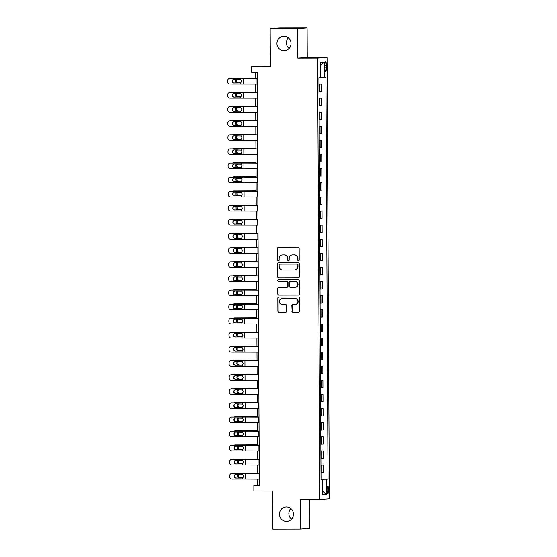 <?xml version="1.0" encoding="UTF-8"?>
<svg xmlns="http://www.w3.org/2000/svg" width="557" height="557" viewBox="0 0 557 557"><rect width="100%" height="100%" fill="white"/><g stroke="black" fill="none" stroke-linecap="round" stroke-linejoin="round"><path stroke-width="0.84" d="M298.468 260.746A0.773 0.759 -94 0 0 299.213 259.973L299.158 248.199A1.107 1.079 -94 0 0 298.072 247.092L278.639 247.127A1.107 1.079 -94 0 0 277.567 248.234L277.63 260.008A0.773 0.759 -94 0 0 278.437 260.78A0.773 0.759 -94 0 0 279.141 260.008L279.134 258.483A3.544 3.453 -94 0 1 282.566 254.932L284.188 254.925A3.544 3.453 -94 0 1 287.663 258.469L287.67 259.994A0.773 0.759 -94 0 0 288.477 260.767A0.773 0.759 -94 0 0 289.18 259.987L289.174 258.462A3.544 3.453 -94 0 1 292.606 254.911L294.228 254.911A3.544 3.453 -94 0 1 297.696 258.448L297.703 259.973A0.773 0.759 -94 0 0 298.468 260.746M286.416 506.947A7.227 7.039 -94 0 0 279.426 514.424A7.227 7.039 -94 0 0 286.959 521.38A7.227 7.039 -94 0 0 293.49 513.916A7.227 7.039 -94 0 0 286.416 506.947M290.803 508.506A7.227 7.039 -94 0 0 291.548 519.173M283.952 36.268A7.227 7.039 -94 0 0 276.961 43.745A7.227 7.039 -94 0 0 284.495 50.701A7.227 7.039 -94 0 0 291.026 43.237A7.227 7.039 -94 0 0 283.952 36.268M288.338 37.827A7.227 7.039 -94 0 0 289.083 48.494M328.679 489.791A3.614 0.815 89.9 0 0 327.85 486.24A3.614 0.815 89.9 0 0 327.043 489.909A3.614 0.815 89.9 0 0 327.864 493.46A3.614 0.815 89.9 0 0 328.679 489.791M291.875 311.196A1.107 1.079 -94 0 0 292.961 312.303L298.413 312.296A1.107 1.079 -94 0 0 299.485 311.182L299.415 298.113A1.107 1.079 -94 0 0 298.329 297.006L278.904 297.041A1.107 1.079 -94 0 0 277.832 298.148L277.901 311.224A1.107 1.079 -94 0 0 278.98 312.331L285.567 312.317A1.107 1.079 -94 0 0 286.639 311.21L286.611 305.612A1.107 1.079 -94 0 0 285.525 304.505L282.26 304.512A2.966 2.889 -94 0 1 279.363 301.65A2.966 2.889 -94 0 1 282.232 298.587L295.022 298.559A2.966 2.889 -94 0 1 297.918 301.421A2.966 2.889 -94 0 1 295.05 304.491L292.919 304.491A1.107 1.079 -94 0 0 291.847 305.605L292.133 311.182A1.107 1.079 -94 0 0 293.219 312.289L298.601 312.275M297.661 28.511L297.814 58.137L307.255 57.482L307.102 27.85L297.661 28.511L270.166 28.56L270.368 66.652L251.673 66.687L251.701 72.326L257.202 72.319L259.367 485.432L253.867 485.446L253.895 491.086L272.589 491.058L272.791 529.15L300.279 529.101L309.72 528.44L309.574 499.455M297.814 58.137L317.608 58.102L319.92 499.441L300.126 499.476L300.279 529.101M298.232 277.839A1.107 1.079 -94 0 0 299.304 276.732L299.234 263.656A1.107 1.079 -94 0 0 298.148 262.549L278.723 262.584A1.107 1.079 -94 0 0 277.651 263.691L277.72 276.766A1.107 1.079 -94 0 0 278.799 277.873L298.371 277.832M299.325 280.881L299.394 293.957A1.107 1.079 -94 0 1 298.322 295.064L278.89 295.099A1.107 1.079 -94 0 1 277.811 293.992L277.776 288.401A1.107 1.079 -94 0 1 278.855 287.287L286.73 287.273A1.107 1.079 -94 0 0 287.802 286.166L287.788 282.455A1.107 1.079 -94 0 0 286.702 281.348L278.5 281.362A0.773 0.759 -94 0 1 277.741 280.617A0.773 0.759 -94 0 1 278.486 279.809L298.239 279.774A1.107 1.079 -94 0 1 299.325 280.881M270.166 28.56L279.614 27.899L307.102 27.85M324.842 65.392L324.856 67.87A3.502 0.794 89.9 0 0 325.657 71.317A3.502 0.794 89.9 0 0 326.437 67.759L326.43 65.28A3.502 0.794 89.9 0 0 325.629 61.834A3.502 0.794 89.9 0 0 324.842 65.392M317.608 58.102L327.05 57.448L329.361 498.78L319.92 499.441M320.4 65.482L324.32 62.154L320.386 62.426L320.463 77.667L318.924 77.771L321.027 479.598L322.573 479.493L321.027 479.466M324.32 62.154L324.397 77.388L320.463 77.451M321.02 479.124L328.045 479.111L325.942 77.284L324.397 77.388M328.045 479.111L326.499 479.215L326.583 494.456L322.649 494.727L322.573 479.493M270.361 66.011L251.673 66.687M307.255 57.482L327.05 57.448M257.661 479.131L257.696 485.175L253.867 485.446M255.531 72.319L255.566 78.377M255.593 84.079L255.635 92.49M255.67 98.185L255.712 106.596M255.74 112.291L255.788 120.709M255.816 126.404L255.858 134.815M255.893 140.51L255.935 148.928M255.962 154.623L256.004 163.034M256.039 168.729L256.081 177.147M256.109 182.842L256.157 191.253M256.185 196.948L256.227 205.359M256.262 211.061L256.304 219.472M256.331 225.167L256.38 233.578M256.408 239.273L256.45 247.691M256.478 253.386L256.526 261.797M256.554 267.492L256.596 275.91M256.631 281.605L256.673 290.016M256.7 295.711L256.749 304.129M256.777 309.824L256.819 318.235M256.847 323.93L256.895 332.341M256.923 338.043L256.965 346.454M257 352.149L257.042 360.56M257.069 366.255L257.118 374.673M257.146 380.368L257.188 388.779M257.223 394.474L257.264 402.892M257.292 408.587L257.334 416.998M257.369 422.693L257.411 431.111M257.438 436.806L257.487 445.217M257.515 450.912L257.557 459.323M257.592 465.025L257.633 473.436M259.36 485.175L257.696 485.175M318.952 84.065L321.361 84.065L318.952 84.204M318.994 91.536L321.396 91.397L321.361 84.065M319.029 98.178L321.431 98.171L319.029 98.31M319.07 105.649L321.473 105.51L321.431 98.171M319.105 112.284L321.507 112.284L319.105 112.423M319.14 119.755L321.542 119.616L321.507 112.284M319.175 126.397L321.577 126.39L319.175 126.53M319.217 133.868L321.619 133.729L321.577 126.39M319.252 140.503L321.654 140.496L319.252 140.636M319.286 147.974L321.695 147.835L321.654 140.496M319.321 154.609L321.73 154.609L319.328 154.749M319.363 162.087L321.765 161.948L321.73 154.609M319.398 168.722L321.8 168.715L319.398 168.855M319.44 176.193L321.842 176.054L321.8 168.715M319.474 182.828L321.876 182.828L319.474 182.968M319.509 190.299L321.911 190.16L321.876 182.828M319.544 196.941L321.946 196.934L319.544 197.074M319.586 204.412L321.988 204.273L321.946 196.934M319.621 211.047L322.023 211.047L319.621 211.187M319.662 218.518L322.064 218.379L322.023 211.047M319.69 225.16L322.099 225.153L319.697 225.293M319.732 232.631L322.134 232.492L322.099 225.153M319.767 239.266L322.169 239.259L319.767 239.399M319.809 246.737L322.211 246.598L322.169 239.259M319.843 253.379L322.245 253.372L319.843 253.512M319.878 260.85L322.28 260.711L322.245 253.372M319.913 267.485L322.315 267.478L319.913 267.618M319.955 274.956L322.357 274.817L322.315 267.478M319.99 281.591L322.392 281.591L319.99 281.731M320.031 289.069L322.433 288.93L322.392 281.591M320.066 295.704L322.468 295.697L320.066 295.837M320.101 303.175L322.503 303.036L322.468 295.697M320.136 309.81L322.538 309.81L320.136 309.95M320.178 317.281L322.58 317.142L322.538 309.81M320.212 323.923L322.614 323.916L320.212 324.056M320.247 331.394L322.649 331.255L322.614 323.916M320.282 338.029L322.691 338.029L320.282 338.169M320.324 345.5L322.726 345.361L322.691 338.029M320.359 352.142L322.761 352.135L320.359 352.275M320.4 359.613L322.802 359.474L322.761 352.135M320.435 366.248L322.837 366.241L320.435 366.381M320.47 373.719L322.872 373.58L322.837 366.241M320.505 380.361L322.907 380.354L320.505 380.494M320.547 387.832L322.949 387.693L322.907 380.354M320.581 394.467L322.983 394.46L320.581 394.6M320.616 401.938L323.018 401.799L322.983 394.46M320.651 408.573L323.06 408.573L320.658 408.713M320.693 416.051L323.095 415.912L323.06 408.573M320.728 422.686L323.13 422.679L320.728 422.819M320.769 430.157L323.171 430.018L323.13 422.679M320.804 436.792L323.206 436.792L320.804 436.932M320.839 444.263L323.241 444.124L323.206 436.792M320.874 450.905L323.276 450.898L320.874 451.038M320.916 458.376L323.318 458.237L323.276 450.898M320.95 465.011L323.352 465.011L320.95 465.151M320.985 472.482L323.394 472.343L323.352 465.011M321.083 479.298L326.499 479.215M326.583 494.456L322.628 491.239M298.643 260.725A0.773 0.759 -94 0 1 297.96 259.959L297.953 258.434A3.544 3.453 -94 0 0 294.479 254.89L294.228 254.911M292.376 254.925L292.634 254.904A3.544 3.453 -94 0 1 292.864 254.897L294.479 254.89M282.336 254.939L282.594 254.925A3.544 3.453 -94 0 1 282.824 254.911L284.439 254.911A3.544 3.453 -94 0 1 287.913 258.448L287.92 259.973A0.773 0.759 -94 0 0 288.603 260.746M278.709 247.127A1.107 1.079 -94 0 0 277.825 248.22L277.887 259.994A0.773 0.759 -94 0 0 278.57 260.76M278.785 262.584A1.107 1.079 -94 0 0 277.901 263.677L277.971 276.745A1.107 1.079 -94 0 0 279.057 277.852L298.42 277.818M297.73 264.874A0.773 0.759 -94 0 0 296.972 264.102L279.92 264.129A0.773 0.759 -94 0 0 279.168 264.909L279.175 266.518A3.544 3.453 -94 0 0 282.65 270.054L294.305 270.034A3.544 3.453 -94 0 0 297.737 266.483L297.988 264.86A0.773 0.759 -94 0 0 297.229 264.081L296.972 264.102M280.074 264.122A0.773 0.759 -94 0 1 280.171 264.115L297.229 264.081M294.535 270.027L294.785 270.006A3.544 3.453 -94 0 0 297.995 266.462L297.737 266.483M297.988 264.86L297.995 266.462M298.51 295.05L278.89 295.099M278.918 287.287A1.107 1.079 -94 0 0 278.034 288.38L278.061 293.978A1.107 1.079 -94 0 0 279.148 295.085M286.987 287.259A1.107 1.079 -94 0 0 288.06 286.145L288.039 282.434A1.107 1.079 -94 0 0 286.952 281.334L278.5 281.362M278.584 279.809A0.773 0.759 -94 0 0 278.751 281.348M294.911 287.259A2.966 2.889 -94 0 0 297.779 284.195A2.966 2.889 -94 0 0 294.876 281.334L290.371 281.341A1.107 1.079 -94 0 0 289.299 282.455L289.313 286.166A1.107 1.079 -94 0 0 290.399 287.266L294.911 287.259M295.099 287.252L295.356 287.238A2.966 2.889 -94 0 0 298.03 284.174A2.966 2.889 -94 0 0 295.133 281.313L294.876 281.334M290.482 281.334A1.107 1.079 -94 0 1 290.629 281.327L295.133 281.313M292.982 304.491A1.107 1.079 -94 0 0 292.105 305.584L292.133 311.182M295.245 304.484L295.495 304.463A2.966 2.889 -94 0 0 298.176 301.407A2.966 2.889 -94 0 0 295.273 298.545L295.022 298.559M282.037 298.594L282.295 298.573A2.966 2.889 -94 0 1 282.483 298.566L295.273 298.545M278.966 297.041A1.107 1.079 -94 0 0 278.082 298.134L278.152 311.203A1.107 1.079 -94 0 0 279.238 312.31L285.755 312.296M255.566 78.029L233.237 78.14A2.256 2.117 -92.6 0 0 232.353 78.349M255.566 78.071L233.237 78.14M237.129 79.393A1.803 1.692 -92.6 0 0 238.048 82.728L240.763 82.77M237.073 82.77A1.803 1.692 87.4 0 1 236.217 79.393M240.847 82.728L238.048 82.728M257.264 84.086L229.902 84.044A2.256 2.249 -98.6 0 1 227.646 81.795L227.639 80.668A2.256 2.249 -98.6 0 1 229.874 78.405L240.715 78.363L240.721 79.574L241.696 81.183L240.735 82.791L233.94 83.014A1.803 1.796 81.4 0 1 232.137 81.218A1.803 1.796 81.4 0 1 233.919 79.4L240.721 79.574M257.23 78.391L229.874 78.405M257.23 78.44L240.715 78.363M229.547 78.426L229.839 78.384A2.256 2.249 81.4 0 1 230.159 78.356M233.808 79.407A1.803 1.796 -98.6 0 0 234.225 82.972L240.297 82.951M255.635 92.135L233.306 92.253A2.256 2.117 -92.6 0 0 232.422 92.462M255.635 92.177L233.306 92.253M237.205 93.499A1.803 1.692 -92.6 0 0 238.124 96.834L240.84 96.883M237.143 96.883A1.803 1.692 87.4 0 1 236.293 93.506M240.916 96.834L238.124 96.834M255.712 106.241L233.383 106.359A2.256 2.117 -92.6 0 0 232.499 106.568M255.712 106.29L233.383 106.359M237.282 107.612A1.803 1.692 -92.6 0 0 238.194 110.947L240.916 110.989M237.219 110.989A1.803 1.692 87.4 0 1 236.363 107.612M240.993 110.947L238.194 110.947M255.781 120.354L233.453 120.472A2.256 2.117 -92.6 0 0 232.568 120.674M255.781 120.396L233.453 120.472M237.352 121.718A1.803 1.692 -92.6 0 0 238.271 125.053L240.123 125.318L234.163 125.339A1.803 1.796 81.4 0 1 232.353 123.543A1.803 1.796 81.4 0 1 234.142 121.732L240.937 121.906L241.912 123.508L240.958 125.116L240.965 126.335L230.125 126.369A2.256 2.249 -98.6 0 1 227.869 124.12L227.862 122.993A2.256 2.249 -98.6 0 1 230.097 120.73L240.93 120.688L240.937 121.906M237.296 125.102A1.803 1.692 87.4 0 1 236.44 121.718M241.07 125.053L238.271 125.053M257.334 98.192L229.978 98.157A2.256 2.249 -98.6 0 1 227.722 95.908L227.716 94.774A2.256 2.249 -98.6 0 1 229.95 92.511L240.784 92.469L240.791 93.687L241.766 95.289L240.812 96.897L234.017 97.127A1.803 1.796 81.4 0 1 232.206 95.324A1.803 1.796 81.4 0 1 233.996 93.513L240.791 93.687M257.306 92.497L229.95 92.511M257.306 92.553L240.784 92.469M229.623 92.539L229.909 92.49A2.256 2.249 81.4 0 1 230.236 92.469M233.877 93.513A1.803 1.796 -98.6 0 0 234.302 97.078L240.366 97.057M257.411 112.305L230.048 112.263A2.256 2.249 -98.6 0 1 227.792 110.014L227.785 108.887A2.256 2.249 -98.6 0 1 230.02 106.617L240.861 106.582L240.868 107.793L241.842 109.402L240.882 111.01L234.086 111.233A1.803 1.796 81.4 0 1 232.283 109.437A1.803 1.796 81.4 0 1 234.072 107.619L240.868 107.793M257.383 106.61L230.02 106.617M257.383 106.659L240.861 106.582M229.693 106.645L229.985 106.603A2.256 2.249 81.4 0 1 230.313 106.575M233.954 107.626A1.803 1.796 -98.6 0 0 234.379 111.191L240.443 111.163M257.487 126.411L240.965 126.335M257.452 120.716L230.097 120.73M257.452 120.772L240.93 120.688M229.769 120.758L230.055 120.709A2.256 2.249 81.4 0 1 230.382 120.688M234.031 121.732A1.803 1.796 -98.6 0 0 234.448 125.297L240.52 125.276M255.858 134.46L233.529 134.578A2.256 2.117 -92.6 0 0 232.645 134.787M255.858 134.502L233.529 134.578M237.428 135.824A1.803 1.692 -92.6 0 0 238.347 139.166L241.063 139.208M237.366 139.208A1.803 1.692 87.4 0 1 236.516 135.831M241.139 139.166L238.347 139.166M257.557 140.524L230.201 140.482A2.256 2.249 -98.6 0 1 227.938 138.233L227.931 137.106A2.256 2.249 -98.6 0 1 230.166 134.836L241.007 134.801L241.014 136.012L241.989 137.621L241.028 139.229L234.232 139.452A1.803 1.796 81.4 0 1 232.429 137.649A1.803 1.796 81.4 0 1 234.219 135.838L241.014 136.012M257.529 134.829L230.166 134.836M257.529 134.878L241.007 134.801M229.846 134.864L230.132 134.822A2.256 2.249 81.4 0 1 230.459 134.794M234.1 135.845A1.803 1.796 -98.6 0 0 234.525 139.41L240.589 139.382M255.935 148.573L233.606 148.691A2.256 2.117 -92.6 0 0 232.722 148.893M255.935 148.615L233.606 148.691M237.498 149.937A1.803 1.692 -92.6 0 0 238.417 153.272L241.132 153.321M237.442 153.314A1.803 1.692 87.4 0 1 236.586 149.937M241.216 153.272L238.417 153.272M256.004 162.679L233.675 162.797A2.256 2.117 -92.6 0 0 232.791 163.006M256.004 162.721L233.675 162.797M237.574 164.043A1.803 1.692 -92.6 0 0 238.493 167.379L241.209 167.427M237.512 167.427A1.803 1.692 87.4 0 1 236.662 164.05M241.285 167.385L238.493 167.379M256.081 176.792L233.752 176.91A2.256 2.117 -92.6 0 0 232.868 177.112M256.081 176.834L233.752 176.91M237.651 178.156A1.803 1.692 -92.6 0 0 238.563 181.491L241.285 181.54M237.588 181.533A1.803 1.692 87.4 0 1 236.739 178.156M241.362 181.491L238.563 181.491M256.15 190.898L233.829 191.016A2.256 2.117 -92.6 0 0 232.937 191.225M256.15 190.94L233.829 191.016M237.721 192.262A1.803 1.692 -92.6 0 0 238.64 195.598L241.355 195.646M237.665 195.646A1.803 1.692 87.4 0 1 236.809 192.269M241.439 195.598L238.64 195.598M256.227 205.011L233.898 205.122A2.256 2.117 -92.6 0 0 233.014 205.331M256.227 205.053L233.898 205.122M237.797 206.375A1.803 1.692 -92.6 0 0 238.716 209.71L241.432 209.752M237.735 209.752A1.803 1.692 87.4 0 1 236.885 206.375M241.508 209.71L238.716 209.71M257.633 154.63L230.271 154.588A2.256 2.249 -98.6 0 1 228.015 152.34L228.008 151.212A2.256 2.249 -98.6 0 1 230.243 148.949L241.084 148.907L241.09 150.125L242.065 151.727L241.104 153.335L234.309 153.558A1.803 1.796 81.4 0 1 232.506 151.762A1.803 1.796 81.4 0 1 234.288 149.951L241.09 150.125M257.599 148.935L230.243 148.949M257.606 148.991L241.084 148.907M229.916 148.97L230.208 148.928A2.256 2.249 81.4 0 1 230.528 148.907M234.177 149.951A1.803 1.796 -98.6 0 0 234.601 153.516L240.666 153.495M257.703 168.743L230.347 168.701A2.256 2.249 -98.6 0 1 228.092 166.452L228.085 165.325A2.256 2.249 -98.6 0 1 230.32 163.055L241.153 163.013L241.16 164.231L242.135 165.833L241.181 167.441L234.386 167.671A1.803 1.796 81.4 0 1 232.575 165.868A1.803 1.796 81.4 0 1 234.365 164.057L241.16 164.231M257.675 163.041L230.32 163.055M257.675 163.097L241.153 163.013M229.992 163.083L230.278 163.041A2.256 2.249 81.4 0 1 230.605 163.013M234.246 164.064A1.803 1.796 -98.6 0 0 234.671 167.622L240.735 167.601M257.78 182.849L230.417 182.807A2.256 2.249 -98.6 0 1 228.161 180.559L228.154 179.431A2.256 2.249 -98.6 0 1 230.389 177.168L241.23 177.126L241.237 178.344L242.211 179.946L241.251 181.554L234.455 181.777A1.803 1.796 81.4 0 1 232.652 179.981A1.803 1.796 81.4 0 1 234.441 178.163L241.237 178.344M257.752 177.154L230.389 177.168M257.752 177.203L241.23 177.126M230.062 177.189L230.354 177.147A2.256 2.249 81.4 0 1 230.682 177.119M234.323 178.17A1.803 1.796 -98.6 0 0 234.748 181.735L240.812 181.714M257.856 196.955L230.494 196.92A2.256 2.249 -98.6 0 1 228.238 194.672L228.231 193.544A2.256 2.249 -98.6 0 1 230.466 191.274L241.299 191.232L241.306 192.45L242.281 194.052L241.327 195.66L234.532 195.89A1.803 1.796 81.4 0 1 232.722 194.087A1.803 1.796 81.4 0 1 234.511 192.276L241.306 192.45M257.821 191.26L230.466 191.274M257.821 191.316L241.299 191.232M230.138 191.302L230.424 191.253A2.256 2.249 81.4 0 1 230.751 191.232M234.4 192.276A1.803 1.796 -98.6 0 0 234.817 195.841L240.889 195.82M257.926 211.068L230.57 211.026A2.256 2.249 -98.6 0 1 228.307 208.778L228.307 207.65A2.256 2.249 -98.6 0 1 230.535 205.387L241.376 205.345L241.383 206.556L242.358 208.165L241.397 209.773L234.608 209.996A1.803 1.796 81.4 0 1 232.798 208.2A1.803 1.796 81.4 0 1 234.588 206.382L241.383 206.556M257.898 205.373L230.535 205.387M257.898 205.422L241.376 205.345M230.215 205.408L230.501 205.366A2.256 2.249 81.4 0 1 230.828 205.338M234.469 206.389A1.803 1.796 -98.6 0 0 234.894 209.954L240.958 209.933M256.304 219.117L233.975 219.235A2.256 2.117 -92.6 0 0 233.091 219.444M256.304 219.159L233.975 219.235M237.867 220.481A1.803 1.692 -92.6 0 0 238.786 223.817L241.501 223.865M237.811 223.865A1.803 1.692 87.4 0 1 236.955 220.488M241.585 223.817L238.786 223.817M258.002 225.174L230.64 225.139A2.256 2.249 -98.6 0 1 228.384 222.891L228.377 221.756A2.256 2.249 -98.6 0 1 230.612 219.493L241.453 219.451L241.46 220.669L242.434 222.271L241.473 223.879L234.678 224.109A1.803 1.796 81.4 0 1 232.875 222.306A1.803 1.796 81.4 0 1 234.657 220.495L241.46 220.669M257.975 219.479L230.612 219.493M257.975 219.535L241.453 219.451M230.285 219.521L230.577 219.472A2.256 2.249 81.4 0 1 230.897 219.451M234.546 220.495A1.803 1.796 -98.6 0 0 234.97 224.06L241.035 224.039M256.373 233.223L234.044 233.341A2.256 2.117 -92.6 0 0 233.16 233.55M256.373 233.272L234.044 233.341M237.943 234.594A1.803 1.692 -92.6 0 0 238.862 237.93L240.715 238.194L234.755 238.215A1.803 1.796 81.4 0 1 232.944 236.419A1.803 1.796 81.4 0 1 234.734 234.601L241.529 234.775L242.504 236.384L241.55 237.992L241.557 239.204L230.716 239.245A2.256 2.249 -98.6 0 1 228.461 236.997L228.454 235.869A2.256 2.249 -98.6 0 1 230.689 233.599L241.522 233.564L241.529 234.775M237.881 237.971A1.803 1.692 87.4 0 1 237.031 234.594M241.654 237.93L238.862 237.93M258.072 239.287L241.557 239.204M258.044 233.592L230.689 233.599M258.044 233.641L241.522 233.564M230.361 233.627L230.647 233.585A2.256 2.249 81.4 0 1 230.974 233.557M234.615 234.608A1.803 1.796 -98.6 0 0 235.04 238.173L241.111 238.145M256.45 247.336L234.121 247.454A2.256 2.117 -92.6 0 0 233.237 247.656M256.45 247.378L234.121 247.454M238.02 248.701A1.803 1.692 -92.6 0 0 238.932 252.036L241.654 252.084M237.957 252.084A1.803 1.692 87.4 0 1 237.108 248.701M241.731 252.036L238.932 252.036M258.149 253.393L230.786 253.351A2.256 2.249 -98.6 0 1 228.53 251.103L228.523 249.975A2.256 2.249 -98.6 0 1 230.758 247.712L241.599 247.67L241.606 248.888L242.58 250.49L241.62 252.098L234.824 252.321A1.803 1.796 81.4 0 1 233.021 250.525A1.803 1.796 81.4 0 1 234.81 248.714L241.606 248.888M258.121 247.698L230.758 247.712M258.121 247.754L241.599 247.67M230.431 247.74L230.723 247.691A2.256 2.249 81.4 0 1 231.051 247.67M234.692 248.714A1.803 1.796 -98.6 0 0 235.117 252.279L241.181 252.258M256.519 261.442L234.198 261.56A2.256 2.117 -92.6 0 0 233.306 261.769M256.526 261.484L234.198 261.56M238.09 262.807A1.803 1.692 -92.6 0 0 239.009 266.149L241.724 266.19M238.034 266.19A1.803 1.692 87.4 0 1 237.178 262.813M241.808 266.149L239.009 266.149M258.225 267.506L230.863 267.464A2.256 2.249 -98.6 0 1 228.607 265.216L228.6 264.088A2.256 2.249 -98.6 0 1 230.835 261.818L241.675 261.783L241.675 262.995L242.65 264.603L241.696 266.211L234.901 266.434A1.803 1.796 81.4 0 1 233.098 264.631A1.803 1.796 81.4 0 1 234.88 262.82L241.675 262.995M258.19 261.811L230.835 261.818M258.19 261.86L241.675 261.783M230.507 261.846L230.793 261.804A2.256 2.249 81.4 0 1 231.12 261.776M234.769 262.827A1.803 1.796 -98.6 0 0 235.186 266.392L241.258 266.364M256.596 275.555L234.267 275.673A2.256 2.117 -92.6 0 0 233.383 275.875M256.596 275.597L234.267 275.673M238.166 276.92A1.803 1.692 -92.6 0 0 239.085 280.255L241.801 280.303M238.104 280.296A1.803 1.692 87.4 0 1 237.254 276.92M241.877 280.255L239.085 280.255M258.295 281.612L230.939 281.57A2.256 2.249 -98.6 0 1 228.676 279.322L228.676 278.194A2.256 2.249 -98.6 0 1 230.904 275.931L241.745 275.889L241.752 277.108L242.727 278.709L241.766 280.317L234.977 280.54A1.803 1.796 81.4 0 1 233.167 278.744A1.803 1.796 81.4 0 1 234.957 276.933L241.752 277.108M258.267 275.917L230.904 275.931M258.267 275.973L241.745 275.889M230.584 275.952L230.87 275.91A2.256 2.249 81.4 0 1 231.197 275.889M234.838 276.933A1.803 1.796 -98.6 0 0 235.263 280.498L241.327 280.477M256.673 289.661L234.344 289.779A2.256 2.117 -92.6 0 0 233.46 289.988M256.673 289.703L234.344 289.779M238.236 291.026A1.803 1.692 -92.6 0 0 239.155 294.361L241.877 294.409M238.18 294.409A1.803 1.692 87.4 0 1 237.324 291.033M241.954 294.368L239.155 294.361M258.371 295.725L231.009 295.683A2.256 2.249 -98.6 0 1 228.753 293.435L228.746 292.307A2.256 2.249 -98.6 0 1 230.981 290.037L241.822 289.995L241.829 291.214L242.803 292.815L241.842 294.423L235.047 294.653A1.803 1.796 81.4 0 1 233.244 292.85A1.803 1.796 81.4 0 1 235.026 291.039L241.829 291.214M258.344 290.023L230.981 290.037M258.344 290.079L241.822 289.995M230.654 290.065L230.946 290.023A2.256 2.249 81.4 0 1 231.273 289.995M234.915 291.046A1.803 1.796 -98.6 0 0 235.339 294.604L241.404 294.583M256.742 303.774L234.413 303.892A2.256 2.117 -92.6 0 0 233.529 304.094M256.742 303.816L234.413 303.892M238.312 305.139A1.803 1.692 -92.6 0 0 239.232 308.474L241.947 308.522M238.25 308.515A1.803 1.692 87.4 0 1 237.4 305.139M242.023 308.474L239.232 308.474M256.819 317.88L234.49 317.998A2.256 2.117 -92.6 0 0 233.606 318.207M256.819 317.922L234.49 317.998M238.389 319.245A1.803 1.692 -92.6 0 0 239.301 322.58L242.023 322.628M238.326 322.628A1.803 1.692 87.4 0 1 237.477 319.252M242.1 322.58L239.301 322.58M256.895 331.993L234.567 332.104A2.256 2.117 -92.6 0 0 233.682 332.313M256.895 332.035L234.567 332.104M238.459 333.358A1.803 1.692 -92.6 0 0 239.378 336.693L242.093 336.734M238.403 336.734A1.803 1.692 87.4 0 1 237.547 333.358M242.177 336.693L239.378 336.693M256.965 346.099L234.636 346.217A2.256 2.117 -92.6 0 0 233.752 346.426M256.965 346.141L234.636 346.217M238.535 347.464A1.803 1.692 -92.6 0 0 239.454 350.799L242.17 350.847M238.473 350.847A1.803 1.692 87.4 0 1 237.623 347.471M242.246 350.799L239.454 350.799M257.042 360.205L234.713 360.323A2.256 2.117 -92.6 0 0 233.829 360.532M257.042 360.254L234.713 360.323M238.612 361.577A1.803 1.692 -92.6 0 0 239.524 364.912L242.246 364.953M238.549 364.953A1.803 1.692 87.4 0 1 237.693 361.577M242.323 364.912L239.524 364.912M257.111 374.318L234.782 374.436A2.256 2.117 -92.6 0 0 233.898 374.638M257.111 374.36L234.782 374.436M238.681 375.683A1.803 1.692 -92.6 0 0 239.601 379.018L242.316 379.066M238.619 379.066A1.803 1.692 87.4 0 1 237.769 375.683M242.392 379.018L239.601 379.018M257.188 388.424L234.859 388.542A2.256 2.117 -92.6 0 0 233.975 388.751M257.188 388.466L234.859 388.542M238.758 389.789A1.803 1.692 -92.6 0 0 239.677 393.131L242.392 393.172M238.695 393.172A1.803 1.692 87.4 0 1 237.846 389.796M242.469 393.131L239.677 393.131M257.264 402.537L234.936 402.655A2.256 2.117 -92.6 0 0 234.051 402.857M257.264 402.579L234.936 402.655M238.828 403.902A1.803 1.692 -92.6 0 0 239.747 407.237L242.462 407.285M238.772 407.278A1.803 1.692 87.4 0 1 237.916 403.902M242.546 407.237L239.747 407.237M258.441 309.831L231.085 309.789A2.256 2.249 -98.6 0 1 228.83 307.541L228.823 306.413A2.256 2.249 -98.6 0 1 231.058 304.15L241.891 304.108L241.898 305.327L242.873 306.928L241.919 308.536L235.124 308.759A1.803 1.796 81.4 0 1 233.313 306.963A1.803 1.796 81.4 0 1 235.103 305.145L241.898 305.327M258.413 304.136L231.058 304.15M258.413 304.185L241.891 304.108M230.73 304.171L231.016 304.129A2.256 2.249 81.4 0 1 231.343 304.101M234.984 305.152A1.803 1.796 -98.6 0 0 235.409 308.717L241.48 308.696M258.518 323.937L231.162 323.902A2.256 2.249 -98.6 0 1 228.899 321.654L228.892 320.526A2.256 2.249 -98.6 0 1 231.127 318.256L241.968 318.214L241.975 319.433L242.949 321.034L241.989 322.642L235.193 322.872A1.803 1.796 81.4 0 1 233.39 321.069A1.803 1.796 81.4 0 1 235.179 319.258L241.975 319.433M258.49 318.242L231.127 318.256M258.49 318.298L241.968 318.214M230.8 318.284L231.092 318.235A2.256 2.249 81.4 0 1 231.42 318.214M235.061 319.258A1.803 1.796 -98.6 0 0 235.486 322.823L241.55 322.802M258.594 338.05L231.232 338.008A2.256 2.249 -98.6 0 1 228.976 335.76L228.969 334.632A2.256 2.249 -98.6 0 1 231.204 332.369L242.044 332.327L242.051 333.539L243.019 335.147L242.065 336.755L235.27 336.978A1.803 1.796 81.4 0 1 233.467 335.182A1.803 1.796 81.4 0 1 235.249 333.365L242.051 333.539M258.559 332.355L231.204 332.369M258.559 332.404L242.044 332.327M230.877 332.39L231.162 332.348A2.256 2.249 81.4 0 1 231.489 332.32M235.138 333.371A1.803 1.796 -98.6 0 0 235.555 336.936L241.627 336.915M258.664 352.156L231.308 352.121A2.256 2.249 -98.6 0 1 229.052 349.873L229.045 348.738A2.256 2.249 -98.6 0 1 231.28 346.475L242.114 346.433L242.121 347.652L243.096 349.253L242.142 350.861L235.346 351.091A1.803 1.796 81.4 0 1 233.536 349.288A1.803 1.796 81.4 0 1 235.326 347.477L242.121 347.652M258.636 346.461L231.28 346.475M258.636 346.517L242.114 346.433M230.953 346.503L231.239 346.454A2.256 2.249 81.4 0 1 231.566 346.433M235.207 347.477A1.803 1.796 -98.6 0 0 235.632 351.042L241.696 351.021M258.74 366.269L231.378 366.228A2.256 2.249 -98.6 0 1 229.122 363.979L229.115 362.851A2.256 2.249 -98.6 0 1 231.35 360.581L242.191 360.546L242.198 361.758L243.172 363.366L242.211 364.974L235.416 365.197A1.803 1.796 81.4 0 1 233.613 363.401A1.803 1.796 81.4 0 1 235.402 361.584L242.198 361.758M258.713 360.574L231.35 360.581M258.713 360.623L242.191 360.546M231.023 360.609L231.315 360.567A2.256 2.249 81.4 0 1 231.642 360.539M235.284 361.59A1.803 1.796 -98.6 0 0 235.708 365.155L241.773 365.127M258.817 380.375L231.454 380.334A2.256 2.249 -98.6 0 1 229.199 378.085L229.192 376.957A2.256 2.249 -98.6 0 1 231.427 374.694L242.26 374.652L242.267 375.871L243.242 377.472L242.288 379.08L235.493 379.303A1.803 1.796 81.4 0 1 233.682 377.507A1.803 1.796 81.4 0 1 235.472 375.697L242.267 375.871M258.782 374.68L231.427 374.694M258.782 374.736L242.26 374.652M231.099 374.722L231.385 374.673A2.256 2.249 81.4 0 1 231.712 374.652M235.353 375.697A1.803 1.796 -98.6 0 0 235.778 379.261L241.849 379.24M258.887 394.488L231.531 394.447A2.256 2.249 -98.6 0 1 229.268 392.198L229.261 391.07A2.256 2.249 -98.6 0 1 231.496 388.8L242.337 388.765L242.344 389.977L243.318 391.585L242.358 393.193L235.562 393.416A1.803 1.796 81.4 0 1 233.759 391.613A1.803 1.796 81.4 0 1 235.548 389.803L242.344 389.977M258.859 388.793L231.496 388.8M258.859 388.842L242.337 388.765M231.176 388.828L231.461 388.786A2.256 2.249 81.4 0 1 231.789 388.758M235.43 389.809A1.803 1.796 -98.6 0 0 235.855 393.374L241.919 393.346M258.963 408.594L231.601 408.553A2.256 2.249 -98.6 0 1 229.345 406.304L229.338 405.176A2.256 2.249 -98.6 0 1 231.573 402.913L242.413 402.871L242.42 404.09L243.395 405.691L242.434 407.299L235.639 407.522A1.803 1.796 81.4 0 1 233.836 405.726A1.803 1.796 81.4 0 1 235.618 403.916L242.42 404.09M258.928 402.899L231.573 402.913M258.935 402.955L242.413 402.871M231.246 402.934L231.538 402.892A2.256 2.249 81.4 0 1 231.858 402.864M235.507 403.916A1.803 1.796 -98.6 0 0 235.931 407.48L241.996 407.459M257.334 416.643L235.005 416.761A2.256 2.117 -92.6 0 0 234.121 416.97M257.334 416.685L235.005 416.761M238.904 418.008A1.803 1.692 -92.6 0 0 239.823 421.343L242.539 421.391M238.842 421.391A1.803 1.692 87.4 0 1 237.992 418.015M242.615 421.35L239.823 421.343M259.033 422.707L231.677 422.666A2.256 2.249 -98.6 0 1 229.421 420.417L229.414 419.289A2.256 2.249 -98.6 0 1 231.649 417.019L242.483 416.977L242.49 418.196L243.465 419.797L242.511 421.405L235.715 421.635A1.803 1.796 81.4 0 1 233.905 419.832A1.803 1.796 81.4 0 1 235.695 418.022L242.49 418.196M259.005 417.005L231.649 417.019M259.005 417.061L242.483 416.977M231.322 417.047L231.608 417.005A2.256 2.249 81.4 0 1 231.935 416.977M235.576 418.029A1.803 1.796 -98.6 0 0 236.001 421.586L242.065 421.565M257.411 430.756L235.082 430.874A2.256 2.117 -92.6 0 0 234.198 431.076M257.411 430.798L235.082 430.874M238.981 432.121A1.803 1.692 -92.6 0 0 239.893 435.456L242.615 435.504M238.918 435.497A1.803 1.692 87.4 0 1 238.069 432.121M242.692 435.456L239.893 435.456M259.109 436.813L231.747 436.772A2.256 2.249 -98.6 0 1 229.491 434.523L229.484 433.395A2.256 2.249 -98.6 0 1 231.719 431.132L242.56 431.09L242.567 432.309L243.541 433.91L242.58 435.518L235.785 435.741A1.803 1.796 81.4 0 1 233.982 433.945A1.803 1.796 81.4 0 1 235.771 432.128L242.567 432.309M259.082 431.118L231.719 431.132M259.082 431.167L242.56 431.09M231.392 431.153L231.684 431.111A2.256 2.249 81.4 0 1 232.011 431.083M235.653 432.135A1.803 1.796 -98.6 0 0 236.077 435.699L242.142 435.678M257.48 444.862L235.158 444.98A2.256 2.117 -92.6 0 0 234.267 445.189M257.48 444.904L235.158 444.98M239.05 446.227A1.803 1.692 -92.6 0 0 239.97 449.562L242.685 449.61M238.995 449.61A1.803 1.692 87.4 0 1 238.138 446.234M242.768 449.562L239.97 449.562M259.186 450.919L231.823 450.885A2.256 2.249 -98.6 0 1 229.568 448.636L229.561 447.508A2.256 2.249 -98.6 0 1 231.796 445.238L242.629 445.196L242.636 446.415L243.611 448.016L242.657 449.624L235.862 449.854A1.803 1.796 81.4 0 1 234.051 448.051A1.803 1.796 81.4 0 1 235.841 446.241L242.636 446.415M259.151 445.224L231.796 445.238M259.151 445.28L242.629 445.196M231.468 445.266L231.754 445.217A2.256 2.249 81.4 0 1 232.081 445.196M235.729 446.241A1.803 1.796 -98.6 0 0 236.147 449.805L242.218 449.784M257.557 458.975L235.228 459.086A2.256 2.117 -92.6 0 0 234.344 459.295M257.557 459.017L235.228 459.086M239.127 460.34A1.803 1.692 -92.6 0 0 240.046 463.675L242.761 463.716M239.064 463.716A1.803 1.692 87.4 0 1 238.215 460.34M242.838 463.675L240.046 463.675M259.256 465.032L231.9 464.991A2.256 2.249 -98.6 0 1 229.637 462.742L229.637 461.614A2.256 2.249 -98.6 0 1 231.865 459.351L242.706 459.309L242.713 460.521L243.688 462.129L242.727 463.737L235.938 463.96A1.803 1.796 81.4 0 1 234.128 462.164A1.803 1.796 81.4 0 1 235.917 460.347L242.713 460.521M259.228 459.337L231.865 459.351M259.228 459.386L242.706 459.309M231.545 459.372L231.83 459.33A2.256 2.249 81.4 0 1 232.158 459.302M235.799 460.354A1.803 1.796 -98.6 0 0 236.224 463.918L242.288 463.897M257.633 473.081L235.305 473.199A2.256 2.117 -92.6 0 0 234.42 473.408M257.633 473.123L235.305 473.199M239.197 474.446A1.803 1.692 -92.6 0 0 240.116 477.781L241.968 478.045L236.008 478.073A1.803 1.796 81.4 0 1 234.205 476.27A1.803 1.796 81.4 0 1 235.987 474.46L242.789 474.634L243.764 476.235L242.803 477.843L242.81 479.062L231.97 479.104A2.256 2.249 -98.6 0 1 229.714 476.855L229.707 475.72A2.256 2.249 -98.6 0 1 231.942 473.457L242.782 473.415L242.789 474.634M239.141 477.829A1.803 1.692 87.4 0 1 238.285 474.453M242.915 477.781L240.116 477.781M259.332 479.138L242.81 479.062M259.304 473.443L231.942 473.457M259.304 473.499L242.782 473.415M231.615 473.485L231.907 473.436A2.256 2.249 81.4 0 1 232.227 473.415M235.876 474.46A1.803 1.796 -98.6 0 0 236.3 478.024L242.365 478.003M319.85 91.508L319.815 84.17M319.927 105.614L319.885 98.283M319.997 119.727L319.962 112.389M320.073 133.833L320.038 126.495M320.15 147.946L320.108 140.608M320.219 162.052L320.184 154.714M320.296 176.165L320.254 168.827M320.372 190.271L320.331 182.933M320.442 204.377L320.407 197.046M320.519 218.49L320.477 211.152M320.588 232.596L320.553 225.265M320.665 246.709L320.623 239.371M320.741 260.815L320.7 253.477M320.811 274.928L320.776 267.59M320.888 289.034L320.846 281.696M320.957 303.147L320.923 295.809M321.034 317.253L320.999 309.915M321.111 331.359L321.069 324.028M321.18 345.472L321.145 338.134M321.257 359.578L321.215 352.247M321.326 373.691L321.292 366.353M321.403 387.797L321.368 380.459M321.48 401.91L321.438 394.572M321.549 416.016L321.514 408.678M321.626 430.129L321.584 422.791M321.702 444.235L321.661 436.897M321.772 458.341L321.737 451.01M321.849 472.454L321.807 465.116M324.842 65.28L326.43 65.28M324.856 67.766L326.437 67.759M240.735 82.791L240.742 84.003M243.465 78.363L243.493 84.01M257.007 78.44L257.042 84.086M240.812 96.897L240.812 98.116M243.534 92.469L243.569 98.116M257.083 92.553L257.111 98.192M240.882 111.01L240.889 112.222M243.611 106.582L243.639 112.222M257.16 106.659L257.188 112.305M243.688 120.688L243.715 126.335M257.23 120.772L257.257 126.411M241.028 139.229L241.035 140.441M243.757 134.801L243.785 140.441M257.306 134.878L257.334 140.524M241.104 153.335L241.111 154.554M243.834 148.907L243.862 154.554M257.376 148.984L257.411 154.63M241.181 167.441L241.188 168.66M243.903 163.02L243.938 168.66M257.452 163.097L257.48 168.736M241.251 181.554L241.258 182.773M243.98 177.126L244.008 182.773M257.529 177.203L257.557 182.849M241.327 195.66L241.334 196.879M244.057 191.239L244.084 196.879M257.599 191.316L257.626 196.955M241.397 209.773L241.404 210.985M244.126 205.345L244.154 210.992M257.675 205.422L257.703 211.068M241.473 223.879L241.48 225.098M244.203 219.451L244.231 225.098M257.745 219.535L257.78 225.174M244.272 233.564L244.307 239.204M257.821 233.641L257.849 239.287M241.62 252.098L241.627 253.317M244.349 247.67L244.377 253.317M257.898 247.754L257.926 253.393M241.696 266.211L241.703 267.423M244.426 261.783L244.453 267.423M257.968 261.86L258.002 267.506M241.766 280.317L241.773 281.536M244.495 275.889L244.53 281.536M258.044 275.966L258.072 281.612M241.842 294.423L241.849 295.642M244.572 290.002L244.6 295.642M258.121 290.079L258.149 295.718M241.919 308.536L241.926 309.748M244.648 304.108L244.676 309.755M258.19 304.185L258.218 309.831M241.989 322.642L241.996 323.861M244.718 318.221L244.746 323.861M258.267 318.298L258.295 323.937M242.065 336.755L242.072 337.967M244.795 332.327L244.822 337.974M258.337 332.404L258.371 338.05M242.142 350.861L242.142 352.08M244.864 346.433L244.899 352.08M258.413 346.517L258.441 352.156M242.211 364.974L242.218 366.186M244.941 360.546L244.969 366.186M258.49 360.623L258.518 366.269M242.288 379.08L242.295 380.299M245.017 374.652L245.045 380.299M258.559 374.736L258.587 380.375M242.358 393.193L242.365 394.405M245.087 388.765L245.115 394.405M258.636 388.842L258.664 394.488M242.434 407.299L242.441 408.518M245.164 402.871L245.191 408.518M258.706 402.948L258.74 408.594M242.511 421.405L242.518 422.624M245.233 416.984L245.268 422.624M258.782 417.061L258.81 422.7M242.58 435.518L242.587 436.73M245.31 431.09L245.338 436.737M258.859 431.167L258.887 436.813M242.657 449.624L242.664 450.843M245.386 445.203L245.414 450.843M258.928 445.28L258.956 450.919M242.727 463.737L242.734 464.949M245.456 459.309L245.484 464.956M259.005 459.386L259.033 465.032M245.533 473.415L245.56 479.062M259.075 473.499L259.109 479.138M233.139 78.147L234.121 78.098M233.216 92.253L234.198 92.211M233.292 106.366L234.267 106.317M233.362 120.472L234.344 120.43M233.439 134.585L234.413 134.536M233.515 148.691L234.49 148.642M233.585 162.797L234.567 162.755M233.662 176.91L234.636 176.861M233.731 191.016L234.713 190.974M233.808 205.129L234.782 205.08M233.884 219.235L234.859 219.193M233.954 233.348L234.936 233.299M234.031 247.454L235.005 247.412M234.1 261.56L235.082 261.518M234.177 275.673L235.151 275.624M234.253 289.779L235.228 289.737M234.323 303.892L235.305 303.844M234.4 317.998L235.374 317.956M234.469 332.111L235.451 332.063M234.546 346.217L235.52 346.175M234.622 360.33L235.597 360.282M234.692 374.436L235.674 374.395M234.769 388.542L235.743 388.501M234.845 402.655L235.82 402.607M234.915 416.761L235.896 416.72M234.991 430.874L235.966 430.826M235.061 444.98L236.043 444.939M235.138 459.093L236.112 459.045M235.214 473.199L236.189 473.158"/></g></svg>
